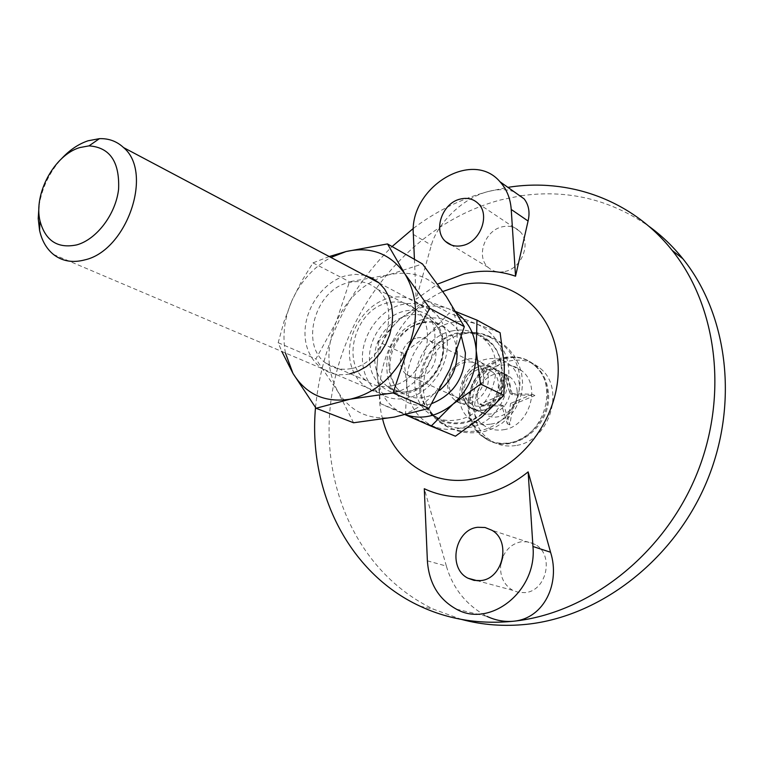 <?xml version="1.0" encoding="UTF-8"?>
<svg xmlns="http://www.w3.org/2000/svg" width="764" height="764" viewBox="0 0 764 764"><rect width="100%" height="100%" fill="white"/><g stroke="black" fill="none" stroke-linecap="round" stroke-linejoin="round"><path stroke-width="0.57" stroke-dasharray="3.82 2.86" d="M378.466 341.699L376.814 371.275L380.615 403.669L402.857 413.658C386.737 405.588 378.056 391.454 376.814 371.275C376.728 350.953 384.187 333.782 399.171 319.753C414.852 306.641 431.23 302.945 448.325 308.666L425.452 300.252L399.171 319.753L378.466 341.699L403.134 353.379L428.499 334.536C443.836 321.864 459.918 318.359 476.736 324.041L500.114 332.741M455.411 436.206L405.541 414.012L406.801 384.607C406.61 364.81 413.84 348.126 428.499 334.536L449.27 313.039L476.736 324.041C493.133 331.108 502.33 344.765 504.316 364.991C504.87 385.629 497.402 402.934 481.893 416.915C465.677 429.626 449.261 432.653 432.634 425.997C416.752 418.061 408.148 404.271 406.801 384.607L403.134 353.379M425.452 300.252L449.27 313.039M447.246 341.709C449.041 367.083 429.034 394.396 406.076 398.273C395.628 400.164 386.345 398.206 378.237 392.419C368.372 384.769 363.101 373.911 362.432 359.825C361.248 335.253 379.909 309.2 402.322 304.473C414.327 301.904 424.86 304.406 433.904 311.989C441.993 319.342 446.443 329.246 447.246 341.709M458.066 333.763C469.573 331.471 479.697 333.963 488.454 341.212C515.175 361.783 497.536 417.812 462.621 422.349C452.613 424.03 443.674 422.1 435.805 416.561C406.563 397.433 422.339 339.741 458.066 333.763M458.018 332.808C430.428 337.879 411.127 375.296 422.712 401.167C430.695 418.233 444.018 425.624 462.678 423.342C482.8 419.789 500.63 398.865 502.387 376.423C502.454 351.621 491.901 336.886 470.739 332.216L458.018 332.808M452.489 330.86C416.628 336.914 400.737 394.921 430.065 414.117C437.944 419.684 446.911 421.613 456.967 419.913C492.006 415.32 509.779 358.956 482.972 338.318C474.196 331.032 464.034 328.549 452.489 330.86M488.845 369.996C494.413 368.974 499.331 370.168 503.61 373.558C507.754 377.101 510.056 381.885 510.524 387.892C510.085 401.558 503.705 410.22 491.376 413.859C486.19 414.737 481.578 413.696 477.519 410.736C472.945 407.116 470.423 402.112 469.975 395.704C470.452 382.306 476.746 373.739 488.845 369.996M461.914 391.98C460.148 373.415 483.068 358.058 495.76 369.614C499.923 373.176 502.225 377.989 502.693 384.053C504.574 402.456 482.151 417.832 469.468 407.107C464.875 403.478 462.354 398.436 461.914 391.98M455.85 311.607L448.325 308.666L456.757 313.135M405.522 414.728L402.857 413.658L405.359 414.766M380.615 403.669L405.541 414.012M480.938 366.319C506.733 359.863 509.626 406.085 483.383 409.972C457.56 415.692 455.325 370.387 480.938 366.319M480.203 369.107C484.873 368.238 489.008 369.232 492.599 372.068C504.202 380.567 497.087 404.223 482.265 406.247L476.029 406.152L470.509 403.583C458.448 395.351 465.228 371.38 480.203 369.107M417.22 337.917C422.091 336.934 426.379 337.927 430.094 340.897C442.069 349.759 434.363 374.971 418.911 377.292C414.317 378.151 410.249 377.254 406.706 374.608C394.272 366.013 401.625 340.524 417.22 337.917M39.012 205.984C41.896 188.04 49.402 172.292 61.512 158.74M547.444 392.476C546.48 381.16 542.154 372.097 534.456 365.268C509.712 342.062 464.837 371.428 468.332 407.393C469.23 420.2 474.377 430.151 483.774 437.247C508.49 457.235 551.369 427.773 547.444 392.476M517.18 391.34C516.712 385.438 514.439 380.739 510.362 377.263C497.927 365.985 475.561 380.864 477.338 398.951C477.786 405.226 480.26 410.144 484.768 413.687C497.192 424.154 519.071 409.256 517.18 391.34M548.418 392.973C547.454 381.666 543.128 372.612 535.44 365.784C510.715 342.597 465.878 371.934 469.363 407.861C470.271 420.649 475.418 430.59 484.806 437.686C509.502 457.655 552.353 428.232 548.418 392.973M513.15 404.605L534.895 395.513L512.539 394.749L506.866 376.375L503.562 396.449L482.285 405.426L504.154 406.276L509.836 424.899L513.15 404.605L510.629 403.411L532.422 394.291L510.018 393.527L504.345 375.114L501.031 395.236L479.706 404.242L501.623 405.092L507.306 423.762L510.629 403.411M483.564 376.967C482.896 352.538 446.854 360.073 448.945 383.834C449.156 408.129 485.694 401.272 483.564 376.967M488.291 377.158C487.843 371.084 485.551 366.271 481.416 362.709C468.79 351.182 445.909 366.615 447.608 385.209C448.038 391.665 450.531 396.707 455.105 400.336C467.711 411.042 490.116 395.58 488.291 377.158M534.895 395.513L532.422 394.291M509.836 424.899L507.306 423.762M504.154 406.276L501.623 405.092M482.285 405.426L479.706 404.242M503.562 396.449L501.031 395.236M506.866 376.375L504.345 375.114M512.539 394.749L510.018 393.527M393.307 392.782C370.168 397.509 349.96 379.001 349.454 353.999C348.623 329.064 367.178 303.098 389.764 297.931C412.331 292.383 433.847 309.64 434.926 335.472C436.349 361.229 416.466 388.437 393.307 392.782M353.57 422.769L338.041 391.875L315.885 358.956L336.227 321.988C347.754 297.196 365.307 281.458 388.905 274.801C412.799 269.759 431.966 277.046 446.396 296.661C459.45 317.862 460.644 342.005 449.977 369.088C437.533 395.446 418.939 411.443 394.224 417.096C369.7 420.639 350.972 412.226 338.041 391.875C326.543 370.607 325.942 347.305 336.227 321.988L349.482 281.725L388.905 274.801L422.482 263.933M285.44 353.006C282.241 335.759 284.361 318.407 291.781 300.959L283.998 321.673L278.182 342.702L281.811 351.459M329.227 256.542L312.973 262.873L301.627 281.228L291.781 300.959C300.558 281.477 313.603 266.97 330.917 257.43M349.52 373.921C325.779 379.011 305.285 359.959 304.998 334.04C304.378 308.188 323.573 281.095 346.722 275.517L355.909 274.343L364.81 275.384M312.973 262.873L349.482 281.725M278.182 342.702L315.885 358.956M351.364 368.534C341.833 370.387 333.419 368.649 326.123 363.32C299.297 345.185 315.351 289.078 348.89 282.565C359.634 280.13 369.031 282.288 377.063 289.031C401.94 308.331 384.321 363.387 351.364 368.534M391.216 385.925C381.914 387.654 373.653 385.916 366.462 380.711C340.028 362.995 355.336 308.818 388.141 302.802C398.655 300.529 407.861 302.697 415.778 309.277C440.255 328.138 423.428 381.179 391.216 385.925M461.532 619.423L433.751 609.3C354.888 571.816 316.544 478.073 332.693 389.554C348.804 300.873 416.418 222.257 500.496 199.958L520.017 195.947M521.077 195.785C567.232 189.166 609.796 199.308 648.798 226.201M504.937 271.478C522.127 268.269 531.687 242.245 519.74 231.33C514.965 226.765 509.101 225.265 502.168 226.832C484.768 230.403 475.666 256.809 488.234 267.429C492.818 271.507 498.395 272.853 504.937 271.478M500.783 564.157C499.618 575.913 503.581 584.632 512.692 590.314L518.613 592.415L524.925 592.625C546.718 591.221 554.53 554.893 535.411 544.56L528.822 541.915L521.755 541.676C513.15 543.204 506.838 548.304 502.808 556.985M515.767 445.517C506.064 447.036 497.374 445.116 489.676 439.758C461.055 421.241 475.829 366.157 510.495 360.809C521.659 358.736 531.524 361.219 540.091 368.248C566.181 388.188 549.583 441.477 515.767 445.517M315.513 407.518C321.73 344.679 347.248 291.027 392.085 246.552M413.429 228.331C436.349 211.036 461.284 198.755 488.215 191.497C460.969 198.487 436.559 225.313 431.364 245.177L416.141 299.221L437.657 284.084M382.611 419.102C369.489 371.294 397.605 311.779 442.881 291.485M427.382 560.833L446.367 566.086C452.928 588.528 466.451 605.289 486.954 616.376L456.414 609.185M446.367 566.086L424.287 488.721M463.433 333.887C470.452 332.397 477.213 332.741 483.736 334.918C524.744 345.853 512.701 422.014 468.37 427.62C452.173 429.884 439.52 424.45 430.418 411.318C412.216 385.333 431.822 339.474 463.433 333.887M514.182 191.821C506.885 189.061 498.233 188.956 488.215 191.497L507.907 187.371M414.422 259.321L416.141 299.221M490.966 424.087C516.865 420.754 529.528 379.565 509.445 364.485C503.018 359.281 495.616 357.466 487.231 359.042C460.864 363.148 449.242 405.321 470.758 419.598C476.688 423.839 483.421 425.338 490.966 424.087M503.677 429.712C529.347 426.474 541.8 385.839 521.86 370.893C515.48 365.736 508.136 363.931 499.828 365.459C473.69 369.461 462.268 411.089 483.631 425.233C489.523 429.435 496.208 430.925 503.677 429.712M504.259 357.552C515.471 355.461 525.374 357.944 533.969 365.011C560.165 385.037 543.424 438.698 509.454 442.795C499.704 444.333 490.975 442.413 483.249 437.027C454.523 418.424 469.43 362.986 504.259 357.552M461.485 336.876C444.591 297.311 383.203 325.235 386.947 369.165C387.233 393.737 409.361 411.271 431.956 403.526M456.987 351.029C456.032 341.575 452.403 334.049 446.1 328.463C425.137 308.685 386.46 335.186 388.971 366.71C389.564 377.855 393.766 386.479 401.577 392.591C413.467 400.47 426.121 399.734 439.558 390.385M443.464 345.662C442.814 335.444 439.138 327.355 432.443 321.377C411.366 301.408 372.307 328.348 374.752 360.264C375.315 371.533 379.527 380.262 387.386 386.431C408.415 404.175 446.281 377.196 443.464 345.662M443.55 343.762C442.595 321.491 423.944 306.459 404.347 311.149C384.722 315.513 368.601 337.974 369.423 359.567C369.957 381.207 387.615 397.175 407.651 393.097C427.706 389.353 444.81 365.966 443.55 343.762M413.353 234.452L431.364 245.177M379.202 283.014L433.904 311.989M389.812 367.675C389.984 350.514 397.041 337 410.975 327.145C426.016 319.954 437.724 320.393 446.1 328.463L432.443 321.377C437.877 325.54 441.286 333.305 442.681 344.688C445.985 377.196 405.694 404.385 387.386 386.431L401.577 392.591C395.313 388.628 391.388 380.319 389.812 367.675M435.805 416.561L430.065 414.117M495.76 369.614L503.61 373.558M422.712 401.167C435.203 425.443 455.058 435.117 482.256 430.199C505.844 424.115 522.509 400.202 519.673 376.222C517.047 352.233 495.282 332.607 470.739 332.216M430.094 340.897L492.599 372.068M469.468 407.107L477.519 410.736M406.706 374.608L470.509 403.583M53.461 254.46L378.237 392.419M488.454 341.212L482.972 338.318M534.456 365.268L535.44 365.784M481.416 362.709L510.362 377.263M455.105 400.336L484.768 413.687M483.774 437.247L484.806 437.686M326.123 363.32L366.462 380.711M377.063 289.031L415.778 309.277M419.904 606.119L433.751 609.3M535.411 544.56L491.825 530.235M519.74 231.33L478.235 203.558M521.86 370.893L509.445 364.485M430.418 411.318C444.256 429.33 462.411 436.015 484.901 431.383L493.84 428.136L502.005 423.285L509.111 417.02L514.907 409.533L519.176 401.119L521.764 392.047L522.586 382.668L521.592 373.309L518.823 364.294L514.373 355.967L508.404 348.623L501.127 342.53L492.799 337.898L483.736 334.918M483.249 437.027L489.676 439.758M512.692 590.314L477.357 580.755M533.969 365.011L540.091 368.248M483.631 425.233L470.758 419.598M488.234 267.429L451.524 245.101"/><path stroke-width="1.15" d="M79.714 147.586L89.006 145.867C109.854 147.347 119.719 161.767 118.601 189.138C115.813 214.082 96.78 239.342 76.849 244.862C57.711 248.854 45.429 240.889 40.005 220.968C33.377 193.884 54.32 155.073 79.714 147.586M61.512 158.74C69.62 150.011 78.463 144.024 88.041 140.786L99.425 138.656C108.794 138.341 116.835 141.302 123.539 147.567C153.707 172.397 126.996 250.659 84.747 259.903C72.628 263.074 62.199 261.259 53.461 254.46C46.499 248.758 41.867 240.717 39.566 230.327L38.219 218.542L39.012 205.984M456.757 313.135C468.456 321.615 474.931 334.088 476.201 350.581C476.65 371.781 468.943 389.611 453.071 404.08L480.537 384.082L476.201 350.581L476.984 320.126L500.114 332.741L504.316 364.991L503.896 395.284L481.893 416.915L455.411 436.206L431.116 426.159L453.071 404.08C437.591 416.466 421.738 420.019 405.522 414.728M480.537 384.082L503.896 395.284M476.984 320.126L455.85 311.607M405.359 414.766L431.116 426.159M281.811 351.459L292.984 373.424L285.44 353.006M330.917 257.43L346.044 251.537C370.54 246.075 390.108 253.438 404.729 273.646L387.491 243.926L422.482 263.933L446.396 296.661L464.311 326.639L449.977 369.088L428.938 408.377L394.224 417.096L353.57 422.769L316.057 408.262L350.237 399.171C325.092 403.029 306.011 394.444 292.984 373.424L316.057 408.262M387.491 243.926L346.044 251.537L329.227 256.542M364.81 275.384L372.374 278.268L379.087 282.909L384.674 289.155L388.905 296.766L391.617 305.476L392.677 314.94L392.027 324.796L389.707 334.661L385.782 344.134L380.415 352.844L373.825 360.436L366.271 366.634L358.058 371.18L349.52 373.921M407.795 348.842C394.807 376.337 375.611 393.116 350.237 399.171L393.059 392.935L407.795 348.842L429.75 308.284L404.729 273.646C417.937 295.544 418.958 320.603 407.795 348.842M429.75 308.284L464.311 326.639M393.059 392.935L428.938 408.377M648.798 226.201C661.395 235.322 672.75 246.17 682.863 258.738C728.082 314.749 739.342 404.844 706.261 482.781C673.208 560.728 599.769 616.663 526.893 624.284C504.202 626.661 482.418 625.038 461.532 619.423M520.017 195.947L521.077 195.785M502.808 556.985L500.783 564.157M486.954 616.376C495.817 620.492 504.775 622.106 513.857 621.199C479.973 624.608 448.659 619.575 419.904 606.119C347.305 572.437 308.035 489.581 315.513 407.518M392.085 246.552L413.429 228.331M442.881 291.485L460.873 285.23C507.267 273.751 554.196 308.284 557.911 362.031C562.342 415.645 520.045 472.056 471.082 479.286C429.931 486.439 392.295 459.193 382.611 419.102M437.657 284.084L464.197 273.827C481.855 269.702 498.959 270.494 515.538 276.205L511.231 209.46C510.409 198.344 506.656 189.119 499.99 181.756C471.818 148.474 409.093 188.068 413.353 234.452L414.422 259.321M476.067 495.826C457.502 498.558 440.236 496.189 424.287 488.721L427.382 560.833C428.967 583.171 438.641 599.291 456.414 609.185C490.287 628.419 537.398 590.744 532.947 546.499L528.134 471.885C512.042 484.853 494.68 492.828 476.067 495.826M507.907 187.371C568.091 177.63 631.675 199.442 672.167 250.401C717.749 306.985 728.999 398.302 695.393 477.424C661.825 556.545 587.449 613.387 513.857 621.199C544.178 618.362 560.48 583.199 550.558 552.238L528.134 471.885M480.604 580.592C503.113 579.016 511.479 540.931 491.825 530.235L485.054 527.504L477.758 527.284C454.914 529.385 447.332 568.254 468.007 578.224L474.1 580.401L480.604 580.592M511.231 209.46L528.077 221.025C530.111 212.306 528.793 204.914 524.133 198.869L514.182 191.821M462.688 245.502C480.394 241.978 490.44 214.77 478.235 203.558C473.355 198.86 467.348 197.37 460.205 199.079C442.289 203.004 432.711 230.556 445.536 241.462C450.225 245.655 455.936 247.001 462.688 245.502M528.077 221.025L515.538 276.205M431.956 403.526C453.596 394.51 464.751 377.617 465.391 352.834L461.485 336.876M439.558 390.385C451.438 380.51 457.283 367.866 457.082 352.481L456.987 351.029M532.947 546.499L550.558 552.238M123.539 147.567L379.202 283.014M89.006 145.867L99.425 138.656M40.005 220.968L39.566 230.327M524.133 198.869L499.99 181.756M672.167 250.401L682.863 258.738M477.357 580.755L468.007 578.224M451.524 245.101L445.536 241.462"/></g></svg>

